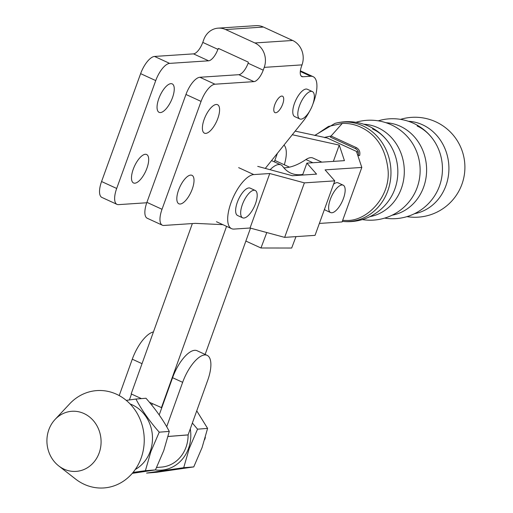 <?xml version="1.0" encoding="UTF-8"?>
<svg xmlns="http://www.w3.org/2000/svg" width="513" height="513" viewBox="0 0 513 513"><rect width="100%" height="100%" fill="white"/><g stroke="black" fill="none" stroke-linecap="round" stroke-linejoin="round"><path stroke-width="0.77" d="M99.182 452.902A30.126 27.067 -94.5 0 0 88.999 416.55A30.126 27.067 -94.5 0 0 55.051 419.474A30.126 27.067 -94.5 0 0 48.818 429.772A30.126 27.067 -94.5 0 0 58.694 465.887A30.126 27.067 -94.5 0 0 99.182 452.902M58.694 465.887L75.565 479.046A48.806 43.855 -94.5 0 0 141.158 458A48.806 43.855 -94.5 0 0 124.659 399.108A48.806 43.855 -94.5 0 0 69.665 403.846L55.051 419.474M155.356 469.927A35.551 31.941 -94.5 0 0 188.56 448.324A35.551 31.941 -94.5 0 0 190.285 428.83L188.098 434.928A32.537 29.235 85.5 0 1 186.039 447.169A32.537 29.235 85.5 0 1 161.39 467.112L156.619 467.49M196.742 410.836L207.598 428.387L202.09 447.535L193.76 466.907L156.625 472.287L146.571 473.076L183.712 467.696L189.214 448.542L197.543 429.176L192.362 423.045M204.693 439.596A19.128 17.192 -94.5 0 0 205.36 437.294M155.445 469.908L145.397 470.697L150.899 451.549L159.235 432.183C149.629 421.308 141.864 410.265 135.932 399.043L145.981 398.255C155.586 409.13 163.352 420.173 169.284 431.395L163.775 450.542L155.445 469.908L132.258 473.358M135.259 469.485A35.551 31.941 -94.5 0 0 150.245 451.331A35.551 31.941 -94.5 0 0 130.122 403.975M135.932 399.043L126.262 400.377M153.425 331.93A28.619 11.228 114.7 0 0 132.283 359.196L119.215 395.581M166.699 426.739L182.647 382.326A28.619 11.228 -65.3 0 1 207.117 355.336A28.619 11.228 -65.3 0 1 207.694 380.364L190.285 428.83M182.647 382.326L172.58 377.703L159.203 414.934M131.495 394.061L129.385 399.948M151.835 405.199L152.387 403.654M172.58 377.703A28.619 11.228 -65.3 0 1 197.043 350.712L207.117 355.336M133.053 472.409L145.397 470.697M169.284 431.395L159.235 432.183M207.598 428.387L197.543 429.176M193.76 466.907L183.712 467.696M134.855 183.192A15.666 6.143 -65.3 0 1 133.547 182.974A15.666 6.143 -65.3 0 1 133.848 167.674A15.666 6.143 -65.3 0 1 145.32 154.278A15.666 6.143 -65.3 0 1 146.628 154.503A15.666 6.143 -65.3 0 1 146.327 169.797A15.666 6.143 -65.3 0 1 134.855 183.192M190.656 175.1A15.666 6.143 114.7 0 0 179.184 188.495A15.666 6.143 114.7 0 0 178.89 203.796A15.666 6.143 114.7 0 0 180.191 204.014A15.666 6.143 114.7 0 0 191.663 190.618A15.666 6.143 114.7 0 0 191.965 175.324A15.666 6.143 114.7 0 0 190.656 175.1M281.759 96.072A9.035 3.546 114.7 0 0 275.141 103.806A9.035 3.546 114.7 0 0 274.968 112.629A9.035 3.546 114.7 0 0 275.725 112.757A9.035 3.546 114.7 0 0 282.342 105.03A9.035 3.546 114.7 0 0 282.516 96.2A9.035 3.546 114.7 0 0 281.759 96.072M216.223 104.479A15.666 6.143 114.7 0 0 204.751 117.875A15.666 6.143 114.7 0 0 204.45 133.168A15.666 6.143 114.7 0 0 205.758 133.393A15.666 6.143 114.7 0 0 217.23 119.997A15.666 6.143 114.7 0 0 217.531 104.697A15.666 6.143 114.7 0 0 216.223 104.479M160.422 112.571A15.666 6.143 -65.3 0 1 159.113 112.347A15.666 6.143 -65.3 0 1 159.415 97.053A15.666 6.143 -65.3 0 1 170.887 83.657A15.666 6.143 -65.3 0 1 172.188 83.876A15.666 6.143 -65.3 0 1 171.893 99.176A15.666 6.143 -65.3 0 1 160.422 112.571M311.102 91.346A15.063 5.912 -65.3 0 1 312.359 91.564A15.063 5.912 -65.3 0 1 312.071 106.274A15.063 5.912 -65.3 0 1 301.041 119.151A15.063 5.912 -65.3 0 1 299.784 118.939A15.063 5.912 -65.3 0 1 300.073 104.229A15.063 5.912 -65.3 0 1 311.102 91.346M312.359 91.564L307.332 89.256A15.063 5.912 114.7 0 0 306.081 89.038A15.063 5.912 114.7 0 0 295.046 101.92A15.063 5.912 114.7 0 0 294.757 116.631L299.784 118.939M154.535 56.443L169.643 63.381A18.077 7.092 114.7 0 0 155.734 80.586L116.682 188.463A18.077 7.092 114.7 0 0 117.009 204.373L101.901 197.434A18.077 7.092 -65.3 0 1 101.574 181.525L140.626 73.648A18.077 7.092 -65.3 0 1 154.535 56.443L193.504 53.871A12.049 4.726 114.7 0 0 202.776 42.399L203.783 39.616A18.68 16.807 -93.8 0 1 218.166 28.144A18.68 16.807 -93.8 0 1 225.637 29.549L254.858 42.964A18.68 16.807 -93.8 0 1 264.233 67.376L263.227 70.159A12.049 4.726 -65.3 0 1 253.948 81.631L214.985 84.203A18.077 7.092 -65.3 0 0 201.07 101.407L162.018 209.285A18.077 7.092 -65.3 0 0 162.345 225.194A18.077 7.092 -65.3 0 0 163.852 225.451L195.344 223.367L222.866 224.662M146.763 202.763L118.516 204.629A18.077 7.092 114.7 0 1 117.009 204.373M301.464 66.401L301.208 67.209A12.049 4.726 -65.3 0 0 301.836 76.597A12.049 4.726 -65.3 0 0 302.837 76.77L310.711 76.251A28.92 11.344 114.7 0 1 313.116 76.661A28.92 11.344 114.7 0 1 312.859 104.171M169.643 63.381L208.611 60.81A12.049 4.726 114.7 0 0 217.884 49.338L218.051 48.889L219.282 48.806M218.051 48.889A0.603 0.545 -93.8 0 1 218.756 48.562L247.978 61.983A0.603 0.545 -93.8 0 1 248.279 62.772L248.112 63.221A12.049 4.726 -65.3 0 1 238.84 74.693L199.871 77.264L214.985 84.203M301.208 67.209L302.016 64.875A18.68 16.807 -93.8 0 0 292.647 40.469L263.425 27.048A18.68 16.807 -93.8 0 0 255.955 25.65L218.166 28.144M265.285 168.418A30.126 11.818 -65.3 0 1 265.715 167.873L303.241 121.074A28.92 11.344 114.7 0 0 309.672 111.103M162.345 225.194L147.237 218.256A18.077 7.092 -65.3 0 1 146.91 202.346L185.963 94.469A18.077 7.092 -65.3 0 1 199.871 77.264M270.107 169.72A27.112 10.638 -65.3 0 1 279.098 164.526A27.112 10.638 -65.3 0 1 280.983 164.923A27.112 10.638 -65.3 0 1 282.791 166.443A117.49 46.093 -65.3 0 0 290.621 173.035A117.49 46.093 -65.3 0 0 302.792 174.433M312.872 162.736L305.934 159.549A27.112 10.638 -65.3 0 1 311.07 157.645A27.112 10.638 -65.3 0 1 312.956 158.042L321.882 162.14M284.311 164.776A27.112 10.638 114.7 0 0 284.01 145.057M295.975 236.621L291.679 248.029L260.97 247.991L245.868 241.059M266.792 232.543L260.97 247.991M305.934 159.549A117.49 46.093 -65.3 0 1 283.869 167.815M289.479 167.148L275.192 160.588A9.035 3.546 114.7 0 0 274.814 160.473M141.415 398.614L131.168 393.907L192.356 223.565M161.781 407.752L149.45 402.301M161.383 407.784L226.56 226.355M277.386 153.316L274.32 161.858M250.504 228.144L205.142 354.432M408.335 121.26A46.587 41.912 86.2 0 1 422.545 124.787A46.587 41.912 86.2 0 1 448.708 173.105A46.587 41.912 86.2 0 1 414.44 213.716M386.032 122.735A46.587 41.912 86.2 0 1 400.243 126.256A46.587 41.912 86.2 0 1 426.399 174.58A46.587 41.912 86.2 0 1 392.137 215.191M363.723 124.21A46.587 41.912 86.2 0 1 377.94 127.731A46.587 41.912 86.2 0 1 404.097 176.055A46.587 41.912 86.2 0 1 369.835 216.666M269.761 173.522L253.755 174.58A29.523 11.581 114.7 0 0 231.036 202.673A29.523 11.581 114.7 0 0 231.568 228.657A29.523 11.581 114.7 0 0 234.031 229.074L250.036 228.016L269.761 173.522L304.389 182.872L334.771 180.865L325.075 169.867L361.812 167.437L356.631 151.906L357.414 151.854L327.198 137.978L295.187 131.123M344.762 193.805A15.063 5.912 -65.3 0 1 338.516 207.701A15.063 5.912 -65.3 0 1 330.609 212.555A15.063 5.912 -65.3 0 1 329.025 203.937A15.063 5.912 -65.3 0 1 335.278 190.034A15.063 5.912 -65.3 0 1 343.184 185.18A15.063 5.912 -65.3 0 1 344.762 193.805M324.485 209.285A15.063 5.912 114.7 0 0 325.569 210.247L330.609 212.555M248.279 194.094A15.063 5.912 -65.3 0 1 255.211 190.451A15.063 5.912 -65.3 0 1 256.564 200.128A15.063 5.912 -65.3 0 1 249.575 214.184A15.063 5.912 -65.3 0 1 242.643 217.826A15.063 5.912 -65.3 0 1 241.29 208.156A15.063 5.912 -65.3 0 1 248.279 194.094M255.211 190.451L250.177 188.136A15.063 5.912 114.7 0 0 243.245 191.779A15.063 5.912 114.7 0 0 236.256 205.841A15.063 5.912 114.7 0 0 237.602 215.518L242.643 217.826M324.825 137.753L325.165 137.253L331.058 136.022L356.458 147.686C359.35 149.424 360.402 152.053 359.613 155.567L358.177 155.503C359.01 152.464 358.151 150.194 355.599 148.693L330.455 137.151A1.206 0.475 113.4 0 1 331.167 136.067M342.639 220.404L346.365 220.449C367.007 221.52 391.342 196.19 387.931 168.815C385.378 148.347 376.26 134.438 360.562 127.089C354.624 124.403 348.539 123.171 342.306 123.396L328.448 126.448L314.963 135.496M417.146 125.999C422.924 128.641 427.983 132.771 432.337 138.382A46.587 41.912 86.2 0 1 432.337 138.382A46.587 41.912 86.2 0 1 435.986 193.593L435.954 193.651M355.926 122.306A50.011 50.011 0 0 1 410.034 139.85L410.034 139.85A46.587 41.912 86.2 0 1 413.683 195.062A46.587 41.912 86.2 0 1 413.683 195.068A50.011 50.011 0 0 1 362.351 219.583M372.534 128.949C378.312 131.591 383.378 135.714 387.732 141.325L387.732 141.325A46.587 41.912 86.2 0 1 391.381 196.537A46.587 41.912 86.2 0 1 391.381 196.543L391.348 196.594M387.732 141.325A50.011 50.011 0 0 0 334.951 123.396L334.957 123.396A49.825 44.83 86.2 0 1 362.768 125.82A49.825 44.83 86.2 0 1 389.765 183.968A49.825 44.83 86.2 0 1 342.293 221.359A50.011 50.011 0 0 0 391.381 196.543M358.01 156.042L358.177 155.503M357.414 151.854L356.997 153.009M333.36 161.383L339.253 145.115L292.295 134.727M343.184 185.18L338.144 182.865A15.063 5.912 114.7 0 0 333.565 184.205M319.362 223.437L342.088 221.937L361.812 167.437M250.036 228.016L284.657 237.372L315.046 235.364L334.771 180.865M284.657 237.372L304.389 182.872M302.567 175.055L306.883 163.128L316.579 174.131L292.365 175.728L257.738 166.379M339.253 145.115L344.435 160.652L306.883 163.128M132.283 359.196L142.024 363.672M168.059 436.499L188.098 434.928M188.111 434.883L168.072 436.454M217.884 49.338L202.776 42.399M208.611 60.81L193.504 53.871M238.84 74.693L253.948 81.631M248.112 63.221L263.227 70.159M300.31 71.474L310.711 76.251M301.048 75.95L302.837 76.77M302.016 64.875L264.233 67.376M263.425 27.048L225.637 29.549M292.647 40.469L254.858 42.964M185.963 94.469L201.07 101.407M146.91 202.346L162.018 209.285M101.574 181.525L116.682 188.463M140.626 73.648L155.734 80.586M342.306 123.396L331.058 136.022M356.349 147.635A1.206 0.468 115.9 0 0 355.599 148.693M253.755 174.58L238.648 167.642M300.381 70.813L313.116 76.661M280.983 164.923L271.55 160.588M231.568 228.657L216.46 221.719M406.963 216.633A50.011 50.011 0 0 0 435.774 121.812A50.011 50.011 0 0 0 400.531 119.356M384.66 218.108A50.011 50.011 0 0 0 435.986 193.593M432.337 138.375A50.011 50.011 0 0 0 378.228 120.831M334.957 123.396L314.7 135.438"/></g></svg>
